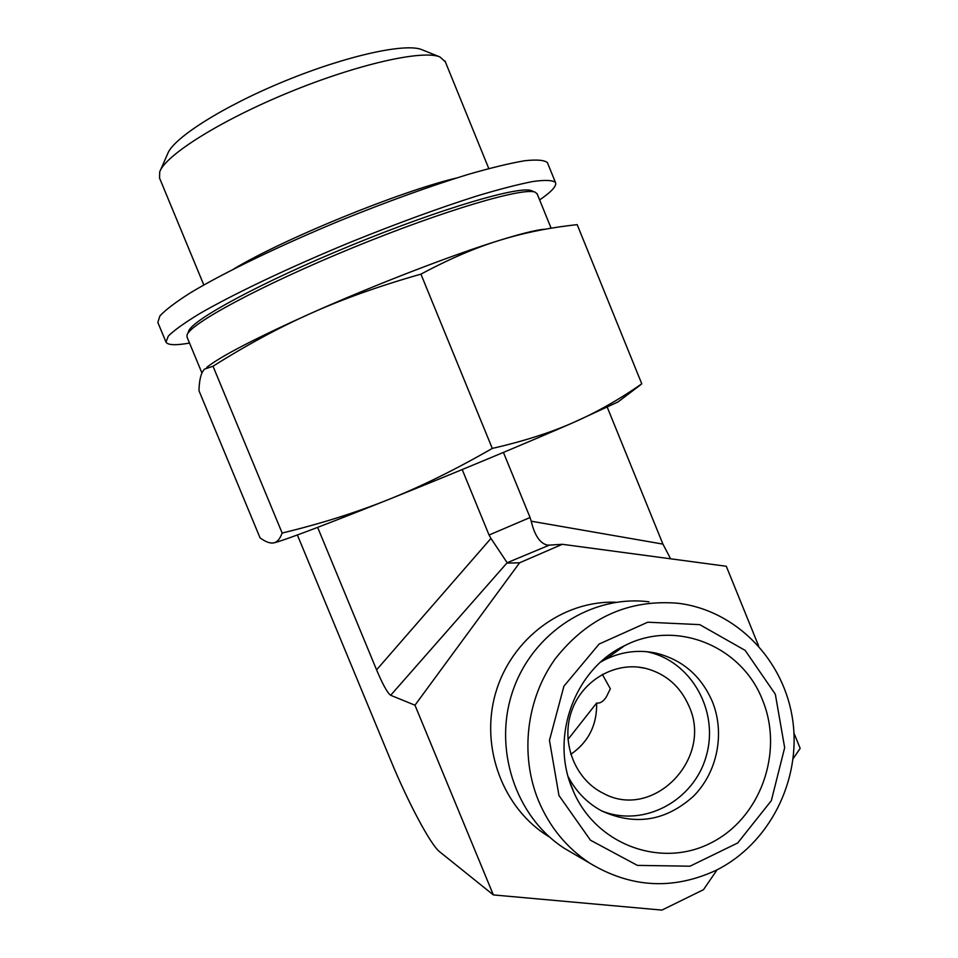 <?xml version="1.0" encoding="UTF-8"?>
<svg xmlns="http://www.w3.org/2000/svg" width="958" height="958" viewBox="0 0 958 958"><rect width="100%" height="100%" fill="white"/><g stroke="black" fill="none" stroke-linecap="round" stroke-linejoin="round"><path stroke-width="1.44" d="M203.803 284.969L159.543 178.044L159.711 171.889C165.279 155.292 220.532 120.397 289.28 92.255C357.981 64.03 422.981 49.588 439.962 56.953L421.843 49.672C405.749 42.775 346.736 55.624 284.861 81.035C222.963 106.374 172.967 138.251 167.578 153.963L160.381 170.368M602.331 674.36L610.354 688.79L606.402 696.789C603.444 701.46 600.187 703.543 596.642 703.028L567.926 739.504M439.962 56.953L445.338 61.839M570.752 754.377C588.487 742.055 597.121 724.943 596.642 703.028M689.041 706.274C680.42 686.503 666.038 673.881 645.872 668.421C615.755 660.948 582.248 679.976 571.567 711.231C560.598 742.366 574.908 779.393 603.205 793.26C653.128 820.898 713.387 758.616 689.041 706.274M503.429 452.416L530.073 517.512L489.059 535.031L490.951 538.42L376.578 669.858C382.853 684.683 387.547 693.161 390.672 695.28L414.97 705.208L519.595 562.789L562.298 544.3L726.308 566.262L758.58 645.848M390.672 695.28L507.165 562.729L549.377 545.114L547.293 545.078C539.977 543.342 534.612 535.378 531.211 521.2L530.073 517.512M607.276 407.282L662.924 544.108L531.211 521.2M462.199 469.552L489.059 535.031M317.637 527.379L376.578 669.858M297.375 534.971L390.744 760.389C407.737 801.69 430.525 844.776 439.614 851.746L493.358 894.916L414.97 705.208M538.48 800.672C549.593 827.077 566.693 847.902 589.757 863.158C630.544 887.755 672.456 890.233 715.506 870.594C769.13 844.369 801.319 780.71 792.757 720.5C784.41 660.242 736.415 610.509 678.384 603.301C628.723 599.037 587.637 617.599 555.113 658.996C526.373 699.017 519.667 754.832 538.48 800.672M558.957 795.499L549.461 740.354L563.915 686.179L599.133 644.039L647.704 622.221L699.759 624.64L745.168 650.398L775.333 694.227L784.662 747.695L771.334 800.66L737.696 842.98L689.976 866.212L637.381 865.385L590.463 840.202L558.957 795.499M649.021 601.828C592.451 594.523 533.45 631.861 513.225 689.784C492.663 747.575 514.985 816.551 564.382 848.357L574.764 854.416M572.477 789.164C549.748 736.822 574.872 668.971 624.568 645.704C675.833 618.976 741.875 645.848 762.58 700.19C784.003 752.006 760.652 818 711.123 842.836C661.942 868.403 597.469 845.531 573.998 792.709L572.477 789.164M568.226 776.794C576.117 791.715 587.242 803.079 601.624 810.899C635.01 826.035 665.594 821.174 693.376 796.326C717.494 772.22 725.206 733.11 712.333 701.531C701.028 675.653 682.096 659.475 655.535 653.009C638.256 649.512 621.514 651.68 605.3 659.523L600.786 661.954M601.54 810.851C643.489 828.071 694.119 800.84 706.321 755.754C719.338 710.92 691.005 660.757 647.273 651.847L646.231 651.632M615.934 651.895L612.581 652.697M793.978 733.121L800.17 748.39L793.14 758.664M717.099 869.792L703.483 889.683L661.93 910.1L493.358 894.916M507.788 563.1L519.595 562.789M549.377 545.114L562.298 544.3M670.624 558.801L662.924 544.108M507.165 562.729L490.951 538.42M201.934 372.973L187.061 337.12L187.002 335.228C188.75 324.427 260.971 285.34 352.64 247.787C444.272 210.161 524.816 186.594 535.426 192.33L537.294 194.199M535.426 192.33L531.738 190.822C521.08 185.11 441.722 208.221 351.622 245.212C261.486 282.131 190.391 320.726 188.57 331.564L187.505 334.043M206.748 367.369C220.735 356.28 255.642 338.186 311.458 313.086C374.59 284.921 452.559 254.852 499.429 240.374C520.841 233.74 535.821 230.028 544.372 229.225M282.155 533.043C320.427 523.81 355.813 512.662 388.313 499.621C420.742 486.7 455.397 469.636 492.28 448.416C523.667 441.231 550.79 432.573 573.626 422.43C596.666 412.323 619.383 399.45 641.764 383.799L577.171 224.627L567.95 225.729C543.988 228.746 521.152 233.632 499.429 240.374C475.372 247.751 449.194 259.007 420.921 274.144C379.955 285.783 343.467 298.764 311.458 313.086C279.317 327.373 246.493 345.084 213.011 366.231L204.377 369.177L202.485 371.836C200.39 375.787 199.228 382.074 198.977 390.696L260.049 537.857C265.498 541.809 269.964 543.509 273.449 542.947L274.778 542.587C277.652 541.617 280.107 538.444 282.155 533.043L213.011 366.231M641.764 383.799L627.634 394.636M492.28 448.416L420.921 274.144M620.808 399.809L617.946 401.977L573.626 422.43C529.02 442.009 452.212 474.018 388.313 499.621C325.588 524.661 287.903 538.971 275.269 542.515L273.449 542.947M165.926 341.922L157.831 322.427L159.926 315.889C165.578 309.805 175.889 302.01 190.87 292.537C224.495 272.371 280.119 245.464 341.036 220.28C387.846 201.372 430.214 186.08 468.139 174.416C491.083 167.806 509.943 163.243 524.709 160.74C536.839 159.435 544.419 160.07 547.425 162.644L547.748 163.435M233.776 268.947C283.927 238.782 399.546 191.576 456.283 178.056M189.528 343.072C175.625 345.515 167.782 345.191 165.997 342.114L168.309 336.066C174.093 330.318 184.535 322.834 199.623 313.649C233.453 294.058 289.208 267.522 350.101 242.374C396.887 223.442 439.159 207.97 476.928 195.971C499.765 189.121 518.494 184.283 533.127 181.469C545.126 179.853 552.562 180.152 555.436 182.391C557.041 185.732 551.772 191.576 539.629 199.947M549.509 837.017C502.998 809.259 479.719 747.168 495.669 692.862C511.356 638.447 563.244 600.151 616.09 602.259M444.991 60.977L488.784 168.548M637.908 667.055L645.872 668.421M589.757 863.158L564.382 848.357M569.639 781.453L573.998 792.709M605.3 659.523L624.568 645.704M647.273 651.847L655.535 653.009M537.043 193.588L551.113 228.208M617.946 401.977L640.639 384.793M555.436 182.391L547.425 162.644"/></g></svg>
